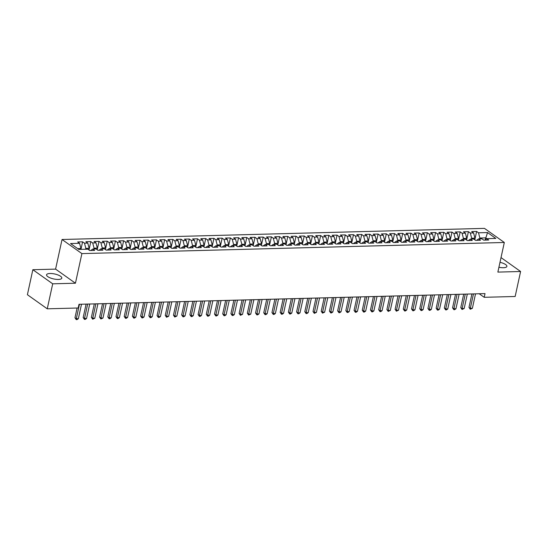<?xml version="1.0" encoding="UTF-8"?>
<svg xmlns="http://www.w3.org/2000/svg" width="548" height="548" viewBox="0 0 548 548"><rect width="100%" height="100%" fill="white"/><g stroke="black" fill="none" stroke-linecap="round" stroke-linejoin="round"><path stroke-width="0.82" d="M58.369 279.439A7.809 2.528 12.3 0 0 61.814 278.131A7.809 2.528 12.3 0 0 58.061 274.993A7.809 2.528 12.3 0 0 49.998 273.493A7.809 2.528 12.3 0 0 46.553 274.801A7.809 2.528 12.3 0 0 50.313 277.939A7.809 2.528 12.3 0 0 58.369 279.439M498.92 267.26A7.809 2.528 12.3 0 0 503.448 267.719A7.809 2.528 12.3 0 0 506.893 266.41A7.809 2.528 12.3 0 0 499.995 262.321M32.846 269.712L52.704 283.816L75.439 283.22L55.588 269.116L32.846 269.712L27.4 294.708L47.251 308.812L78.2 307.997L79.008 304.291L485.014 293.605L484.206 297.304L515.154 296.489L520.6 271.5L501.023 257.594M55.588 269.116L62.047 239.497L484.466 228.372L504.318 242.476L81.899 253.601L62.047 239.497M485.179 239.86L487.556 232.564L478.52 232.797L476.616 231.448L471.691 231.578L473.595 232.927L470.314 233.016L468.41 231.66L463.485 231.79L465.389 233.147L462.108 233.236L460.204 231.879L455.278 232.01L457.183 233.359L453.895 233.448L451.99 232.099L447.065 232.229L448.97 233.578L445.688 233.667L443.784 232.311L438.859 232.441L440.763 233.797L437.482 233.88L435.578 232.53L430.653 232.66L432.557 234.01L429.269 234.099L427.365 232.742L422.44 232.873L424.344 234.229L421.063 234.311L419.158 232.962L414.233 233.092L416.138 234.441L412.856 234.53L410.945 233.174L406.02 233.304L407.931 234.66L404.643 234.743L402.739 233.393L397.814 233.523L399.718 234.873L396.437 234.962L394.533 233.606L389.607 233.736L391.512 235.092L388.224 235.181L386.319 233.825L381.394 233.955L383.299 235.304L380.017 235.393L378.113 234.044L373.188 234.167L375.092 235.524L371.811 235.613L369.907 234.256L364.982 234.386L366.886 235.743L363.598 235.825L361.694 234.476L356.769 234.606L358.673 235.955L355.392 236.044L353.487 234.688L348.562 234.818L350.467 236.174L347.185 236.257L345.281 234.907L340.356 235.037L342.26 236.387L338.972 236.476L337.068 235.119L332.143 235.25L334.047 236.606L330.766 236.688L328.862 235.339L323.937 235.469L325.841 236.818L322.56 236.907L320.655 235.551L315.73 235.681L317.635 237.037L314.346 237.126L312.442 235.77L307.517 235.9L309.421 237.25L306.14 237.339L304.236 235.989L299.311 236.113L301.215 237.469L297.934 237.558L296.023 236.202L291.098 236.332L293.009 237.688L289.721 237.77L287.816 236.421L282.891 236.551L284.796 237.901L281.514 237.99L279.61 236.633L274.685 236.763L276.589 238.12L273.301 238.202L271.397 236.852L266.472 236.983L268.376 238.332L265.095 238.421L263.191 237.065L258.266 237.195L260.17 238.551L256.889 238.633L254.984 237.284L250.059 237.414L251.964 238.764L248.676 238.853L246.771 237.496L241.846 237.626L243.75 238.983L240.469 239.072L238.565 237.716L233.64 237.846L235.544 239.195L232.263 239.284L230.359 237.935L225.434 238.058L227.338 239.414L224.05 239.503L222.146 238.147L217.22 238.277L219.125 239.634L215.844 239.716L213.939 238.366L209.014 238.496L210.918 239.846L207.637 239.935L205.733 238.579L200.808 238.709L202.712 240.065L199.424 240.147L197.52 238.798L192.595 238.928L194.499 240.277L191.218 240.367L189.313 239.01L184.388 239.14L186.293 240.497L183.011 240.579L181.1 239.229L176.175 239.36L178.086 240.709L174.798 240.798L172.894 239.442L167.969 239.572L169.873 240.928L166.592 241.017L164.688 239.661L159.763 239.791L161.667 241.141L158.379 241.23L156.475 239.88L151.549 240.003L153.454 241.36L150.173 241.449L148.268 240.093L143.343 240.223L145.247 241.579L141.966 241.661L140.062 240.312L135.137 240.442L137.041 241.791L133.753 241.88L131.849 240.524L126.924 240.654L128.828 242.011L125.547 242.093L123.643 240.743L118.717 240.873L120.622 242.223L117.341 242.312L115.436 240.956L110.511 241.086L112.415 242.442L109.127 242.524L107.223 241.175L102.298 241.305L104.202 242.654L100.921 242.743L99.017 241.387L94.092 241.517L95.996 242.874L92.715 242.963L90.81 241.606L85.885 241.737L87.79 243.086L84.502 243.175L82.597 241.826L77.672 241.949L79.576 243.305L80.919 248.532L77.693 248.614M487.556 232.564L495.817 238.435L486.788 238.668L484.816 240.127M79.576 243.305L70.548 243.545L78.809 249.415L87.844 249.176L89.749 250.532L94.674 250.402L92.77 249.045L96.051 248.956L97.955 250.313L102.88 250.183L100.976 248.826L104.257 248.744L106.161 250.094L111.086 249.963L109.182 248.614L112.47 248.525L114.374 249.881L119.3 249.751L117.395 248.395L120.676 248.313L122.581 249.662L127.506 249.532L125.602 248.182L128.883 248.093L130.787 249.45L135.712 249.319L133.808 247.963L137.096 247.881L139 249.23L143.925 249.1L142.021 247.751L145.302 247.662L147.207 249.018L152.132 248.888L150.227 247.532L153.508 247.449L155.413 248.799L160.345 248.669L158.434 247.319L161.722 247.23L163.626 248.587L168.551 248.456L166.647 247.1L169.928 247.011L171.832 248.367L176.757 248.237L174.853 246.888L178.134 246.799L180.045 248.148L184.971 248.018L183.066 246.669L186.347 246.579L188.252 247.936L193.177 247.806L191.273 246.449L194.554 246.367L196.458 247.717L201.383 247.586L199.479 246.237L202.767 246.148L204.671 247.504L209.596 247.374L207.692 246.018L210.973 245.936L212.877 247.285L217.803 247.155L215.898 245.805L219.179 245.716L221.084 247.073L226.009 246.943L224.105 245.586L227.393 245.504L229.297 246.853L234.222 246.723L232.318 245.374L235.599 245.285L237.503 246.641L242.428 246.511L240.524 245.155L243.805 245.066L245.71 246.422L250.635 246.292L248.73 244.942L252.018 244.853L253.923 246.203L258.848 246.079L256.944 244.723L260.225 244.634L262.129 245.99L267.054 245.86L265.15 244.504L268.431 244.422L270.335 245.771L275.26 245.641L273.356 244.292L276.644 244.203L278.548 245.559L283.474 245.429L281.569 244.072L284.85 243.99L286.755 245.34L291.68 245.209L289.776 243.86L293.057 243.771L294.968 245.127L299.893 244.997L297.982 243.641L301.27 243.559L303.174 244.908L308.099 244.778L306.195 243.428L309.476 243.339L311.38 244.696L316.306 244.566L314.401 243.209L317.689 243.12L319.594 244.477L324.519 244.346L322.614 242.997L325.896 242.908L327.8 244.257L332.725 244.134L330.821 242.778L334.102 242.689L336.006 244.045L340.931 243.915L339.027 242.559L342.315 242.476L344.219 243.826L349.144 243.696L347.24 242.346L350.521 242.257L352.426 243.613L357.351 243.483L355.447 242.127L358.728 242.045L360.632 243.394L365.557 243.264L363.653 241.915L366.941 241.826L368.845 243.182L373.77 243.052L371.866 241.695L375.147 241.613L377.051 242.963L381.977 242.833L380.072 241.483L383.353 241.394L385.258 242.75L390.183 242.62L388.279 241.264L391.567 241.175L393.471 242.531L398.396 242.401L396.492 241.052L399.773 240.962L401.677 242.312L406.602 242.189L404.698 240.832L407.979 240.743L409.89 242.1L414.815 241.969L412.904 240.613L416.192 240.531L418.097 241.88L423.022 241.75L421.117 240.401L424.399 240.312L426.303 241.668L431.228 241.538L429.324 240.182L432.612 240.099L434.516 241.449L439.441 241.319L437.537 239.969L440.818 239.88L442.722 241.236L447.648 241.106L445.743 239.75L449.024 239.668L450.929 241.017L455.854 240.887L453.95 239.538L457.238 239.449L459.142 240.805L464.067 240.675L462.163 239.318L465.444 239.229L467.348 240.586L472.273 240.456L470.369 239.106L473.65 239.017L475.554 240.367L480.48 240.243L478.575 238.887L481.863 238.798L483.768 240.154L488.693 240.024L486.788 238.668M85.659 249.23L85.844 248.402L89.125 248.319L88.79 249.854M84.502 243.175L85.844 248.402M87.79 243.086L89.125 248.319M93.872 249.018L94.051 248.189L97.332 248.1L97.003 249.635M92.715 242.963L94.051 248.189M95.996 242.874L97.332 248.1M92.77 249.045L90.79 250.505M102.079 248.799L102.257 247.97L105.545 247.881L105.209 249.415M100.921 242.743L102.257 247.97M104.202 242.654L105.545 247.881M100.976 248.826L99.003 250.285M110.285 248.587L110.47 247.751L113.751 247.669L113.415 249.203M109.127 242.524L110.47 247.751M112.415 242.442L113.751 247.669M109.182 248.614L107.209 250.066M118.498 248.367L118.676 247.538L121.964 247.449L121.629 248.984M117.341 242.312L118.676 247.538M120.622 242.223L121.964 247.449M117.395 248.395L115.416 249.854M126.704 248.155L126.889 247.319L130.171 247.237L129.835 248.771M125.547 242.093L126.889 247.319M128.828 242.011L130.171 247.237M125.602 248.182L123.629 249.635M134.911 247.936L135.096 247.107L138.377 247.018L138.041 248.552M133.753 241.88L135.096 247.107M137.041 241.791L138.377 247.018M133.808 247.963L131.835 249.422M143.124 247.717L143.302 246.888L146.59 246.806L146.254 248.34M141.966 241.661L143.302 246.888M145.247 241.579L146.59 246.806M142.021 247.751L140.048 249.203M151.33 247.504L151.515 246.675L154.796 246.586L154.461 248.121M150.173 241.449L151.515 246.675M153.454 241.36L154.796 246.586M150.227 247.532L148.255 248.991M159.543 247.285L159.721 246.456L163.003 246.374L162.667 247.908M158.379 241.23L159.721 246.456M161.667 241.141L163.003 246.374M158.434 247.319L156.461 248.771M167.75 247.073L167.928 246.244L171.216 246.155L170.88 247.689M166.592 241.017L167.928 246.244M169.873 240.928L171.216 246.155M166.647 247.1L164.674 248.559M175.956 246.853L176.141 246.025L179.422 245.936L179.086 247.47M174.798 240.798L176.141 246.025M178.086 240.709L179.422 245.936M174.853 246.888L172.88 248.34M184.169 246.641L184.347 245.805L187.628 245.723L187.3 247.258M183.011 240.579L184.347 245.805M186.293 240.497L187.628 245.723M183.066 246.669L181.087 248.121M192.375 246.422L192.554 245.593L195.841 245.504L195.506 247.038M191.218 240.367L192.554 245.593M194.499 240.277L195.841 245.504M191.273 246.449L189.3 247.908M200.582 246.21L200.767 245.374L204.048 245.292L203.712 246.826M199.424 240.147L200.767 245.374M202.712 240.065L204.048 245.292M199.479 246.237L197.506 247.689M208.795 245.99L208.973 245.161L212.254 245.072L211.925 246.607M207.637 239.935L208.973 245.161M210.918 239.846L212.254 245.072M207.692 246.018L205.712 247.477M217.001 245.771L217.179 244.942L220.467 244.86L220.132 246.395M215.844 239.716L217.179 244.942M219.125 239.634L220.467 244.86M215.898 245.805L213.926 247.258M225.207 245.559L225.392 244.73L228.674 244.641L228.338 246.175M224.05 239.503L225.392 244.73M227.338 239.414L228.674 244.641M224.105 245.586L222.132 247.045M233.421 245.34L233.599 244.511L236.887 244.429L236.551 245.963M232.263 239.284L233.599 244.511M235.544 239.195L236.887 244.429M232.318 245.374L230.338 246.826M241.627 245.127L241.812 244.298L245.093 244.209L244.757 245.744M240.469 239.072L241.812 244.298M243.75 238.983L245.093 244.209M240.524 245.155L238.551 246.614M249.833 244.908L250.018 244.079L253.299 243.99L252.964 245.525M248.676 238.853L250.018 244.079M251.964 238.764L253.299 243.99M248.73 244.942L246.758 246.395M258.046 244.696L258.224 243.867L261.512 243.778L261.177 245.312M256.889 238.633L258.224 243.867M260.17 238.551L261.512 243.778M256.944 244.723L254.971 246.175M266.253 244.477L266.438 243.648L269.719 243.559L269.383 245.093M265.095 238.421L266.438 243.648M268.376 238.332L269.719 243.559M265.15 244.504L263.177 245.963M274.466 244.264L274.644 243.428L277.925 243.346L277.589 244.881M273.301 238.202L274.644 243.428M276.589 238.12L277.925 243.346M273.356 244.292L271.383 245.744M282.672 244.045L282.85 243.216L286.138 243.127L285.803 244.661M281.514 237.99L282.85 243.216M284.796 237.901L286.138 243.127M281.569 244.072L279.596 245.531M290.878 243.826L291.063 242.997L294.345 242.915L294.009 244.449M289.721 237.77L291.063 242.997M293.009 237.688L294.345 242.915M289.776 243.86L287.803 245.312M299.092 243.613L299.27 242.785L302.551 242.696L302.222 244.23M297.934 237.558L299.27 242.785M301.215 237.469L302.551 242.696M297.982 243.641L296.009 245.1M307.298 243.394L307.476 242.565L310.764 242.483L310.428 244.018M306.14 237.339L307.476 242.565M309.421 237.25L310.764 242.483M306.195 243.428L304.222 244.881M315.504 243.182L315.689 242.353L318.97 242.264L318.635 243.798M314.346 237.126L315.689 242.353M317.635 237.037L318.97 242.264M314.401 243.209L312.429 244.668M323.717 242.963L323.895 242.134L327.177 242.045L326.848 243.579M322.56 236.907L323.895 242.134M325.841 236.818L327.177 242.045M322.614 242.997L320.635 244.449M331.924 242.75L332.102 241.921L335.39 241.832L335.054 243.367M330.766 236.688L332.102 241.921M334.047 236.606L335.39 241.832M330.821 242.778L328.848 244.23M340.13 242.531L340.315 241.702L343.596 241.613L343.26 243.148M338.972 236.476L340.315 241.702M342.26 236.387L343.596 241.613M339.027 242.559L337.054 244.018M348.343 242.319L348.521 241.483L351.809 241.401L351.474 242.935M347.185 236.257L348.521 241.483M350.467 236.174L351.809 241.401M347.24 242.346L345.261 243.798M356.549 242.1L356.734 241.271L360.015 241.182L359.68 242.716M355.392 236.044L356.734 241.271M358.673 235.955L360.015 241.182M355.447 242.127L353.474 243.586M364.756 241.887L364.941 241.052L368.222 240.969L367.886 242.504M363.598 235.825L364.941 241.052M366.886 235.743L368.222 240.969M363.653 241.915L361.68 243.367M372.969 241.668L373.147 240.839L376.435 240.75L376.099 242.285M371.811 235.613L373.147 240.839M375.092 235.524L376.435 240.75M371.866 241.695L369.893 243.154M381.175 241.449L381.36 240.62L384.641 240.538L384.306 242.072M380.017 235.393L381.36 240.62M383.299 235.304L384.641 240.538M380.072 241.483L378.099 242.935M389.388 241.236L389.566 240.408L392.848 240.319L392.512 241.853M388.224 235.181L389.566 240.408M391.512 235.092L392.848 240.319M388.279 241.264L386.306 242.723M397.595 241.017L397.773 240.188L401.061 240.099L400.725 241.634M396.437 234.962L397.773 240.188M399.718 234.873L401.061 240.099M396.492 241.052L394.519 242.504M405.801 240.805L405.986 239.976L409.267 239.887L408.931 241.421M404.643 234.743L405.986 239.976M407.931 234.66L409.267 239.887M404.698 240.832L402.725 242.285M414.014 240.586L414.192 239.757L417.473 239.668L417.144 241.202M412.856 234.53L414.192 239.757M416.138 234.441L417.473 239.668M412.904 240.613L410.932 242.072M422.22 240.373L422.398 239.538L425.686 239.455L425.351 240.99M421.063 234.311L422.398 239.538M424.344 234.229L425.686 239.455M421.117 240.401L419.145 241.853M430.427 240.154L430.612 239.325L433.893 239.236L433.557 240.771M429.269 234.099L430.612 239.325M432.557 234.01L433.893 239.236M429.324 240.182L427.351 241.641M438.64 239.942L438.818 239.106L442.099 239.024L441.77 240.558M437.482 233.88L438.818 239.106M440.763 233.797L442.099 239.024M437.537 239.969L435.557 241.421M446.846 239.723L447.024 238.894L450.312 238.805L449.977 240.339M445.688 233.667L447.024 238.894M448.97 233.578L450.312 238.805M445.743 239.75L443.77 241.209M455.052 239.503L455.237 238.675L458.518 238.592L458.183 240.127M453.895 233.448L455.237 238.675M457.183 233.359L458.518 238.592M453.95 239.538L451.977 240.99M463.266 239.291L463.444 238.462L466.725 238.373L466.396 239.908M462.108 233.236L463.444 238.462M465.389 233.147L466.725 238.373M462.163 239.318L460.183 240.778M471.472 239.072L471.657 238.243L474.938 238.154L474.602 239.688M470.314 233.016L471.657 238.243M473.595 232.927L474.938 238.154M470.369 239.106L468.396 240.558M479.678 238.859L479.863 238.031L485.61 237.873L486.754 238.695M478.52 232.797L479.863 238.031M478.575 238.887L476.602 240.339M52.704 283.816L47.251 308.812M504.318 242.476L497.865 272.096L520.6 271.5M75.439 283.22L81.899 253.601M479.205 293.755L484.206 297.304M80.734 249.361L80.919 248.532M476.616 231.448L474.794 239.825M468.41 231.66L466.581 240.045M460.204 231.879L458.375 240.257M451.99 232.099L450.168 240.476M443.784 232.311L441.955 240.688M435.578 232.53L433.749 240.908M427.365 232.742L425.536 241.12M419.158 232.962L417.329 241.339M410.945 233.174L409.123 241.558M402.739 233.393L400.91 241.771M394.533 233.606L392.704 241.99M386.319 233.825L384.497 242.202M378.113 234.044L376.284 242.422M369.907 234.256L368.078 242.634M361.694 234.476L359.872 242.853M353.487 234.688L351.658 243.065M345.281 234.907L343.452 243.285M337.068 235.119L335.246 243.497M328.862 235.339L327.033 243.716M320.655 235.551L318.826 243.935M312.442 235.77L310.613 244.148M304.236 235.989L302.407 244.367M296.023 236.202L294.201 244.579M287.816 236.421L285.988 244.798M279.61 236.633L277.781 245.011M271.397 236.852L269.575 245.23M263.191 237.065L261.362 245.442M254.984 237.284L253.155 245.662M246.771 237.496L244.949 245.881M238.565 237.716L236.736 246.093M230.359 237.935L228.53 246.312M222.146 238.147L220.323 246.525M213.939 238.366L212.11 246.744M205.733 238.579L203.904 246.956M197.52 238.798L195.698 247.175M189.313 239.01L187.484 247.388M181.1 239.229L179.278 247.607M172.894 239.442L171.065 247.826M164.688 239.661L162.859 248.039M156.475 239.88L154.652 248.258M148.268 240.093L146.439 248.47M140.062 240.312L138.233 248.689M131.849 240.524L130.027 248.902M123.643 240.743L121.814 249.121M115.436 240.956L113.607 249.333M107.223 241.175L105.401 249.552M99.017 241.387L97.188 249.772M90.81 241.606L88.982 249.984M82.597 241.826L80.953 249.354M471.917 293.947L468.985 307.394L470.328 308.346L473.472 293.906M472.376 308.298L470.273 309.25L470.328 308.346L472.376 308.298L475.527 293.851M470.273 309.25L468.985 307.394M463.711 294.16L460.772 307.613L462.115 308.565L465.266 294.118M464.17 308.51L462.067 309.469L462.115 308.565L464.17 308.51L467.321 294.071M462.067 309.469L460.772 307.613M455.498 294.379L452.566 307.825L453.908 308.784L457.059 294.338M455.957 308.73L454.682 309.661L453.86 309.682L453.908 308.784L455.957 308.73L459.108 294.283M453.86 309.682L452.566 307.825M447.291 294.598L444.36 308.045L445.702 308.997L448.846 294.557M447.75 308.942L446.469 309.88L445.647 309.901L445.702 308.997L447.75 308.942L450.901 294.502M445.647 309.901L444.36 308.045M439.078 294.81L436.146 308.264L437.489 309.216L440.64 294.769M439.544 309.161L438.263 310.093L437.441 310.113L437.489 309.216L439.544 309.161L442.695 294.714M437.441 310.113L436.146 308.264M430.872 295.03L427.94 308.476L429.283 309.428L432.434 294.988M431.331 309.373L430.05 310.312L429.235 310.332L429.283 309.428L431.331 309.373L434.482 294.934M429.235 310.332L427.94 308.476M422.666 295.242L419.734 308.695L421.07 309.647L424.221 295.201M423.125 309.593L421.844 310.524L421.022 310.545L421.07 309.647L423.125 309.593L426.276 295.146M421.022 310.545L419.734 308.695M414.452 295.461L411.521 308.908L412.863 309.86L416.014 295.42M414.918 309.805L413.637 310.743L412.815 310.764L412.863 309.86L414.918 309.805L418.062 295.365M412.815 310.764L411.521 308.908M406.246 295.673L403.314 309.127L404.657 310.079L407.801 295.632M406.705 310.024L405.424 310.956L404.609 310.976L404.657 310.079L406.705 310.024L409.856 295.578M404.609 310.976L403.314 309.127M398.04 295.893L395.108 309.339L396.444 310.291L399.595 295.851M398.499 310.243L396.396 311.196L396.444 310.291L398.499 310.243L401.65 295.797M396.396 311.196L395.108 309.339M389.827 296.105L386.895 309.558L388.237 310.511L391.388 296.064M390.292 310.456L388.19 311.415L388.237 310.511L390.292 310.456L393.437 296.016M388.19 311.415L386.895 309.558M381.62 296.324L378.689 309.771L380.031 310.73L383.175 296.283M382.079 310.675L380.798 311.606L379.976 311.627L380.031 310.73L382.079 310.675L385.23 296.228M379.976 311.627L378.689 309.771M373.414 296.536L370.475 309.99L371.818 310.942L374.969 296.502M373.873 310.887L372.592 311.826L371.77 311.846L371.818 310.942L373.873 310.887L377.024 296.447M371.77 311.846L370.475 309.99M365.201 296.756L362.269 310.209L363.612 311.161L366.763 296.715M365.667 311.106L364.386 312.038L363.564 312.059L363.612 311.161L365.667 311.106L368.811 296.66M363.564 312.059L362.269 310.209M356.995 296.975L354.063 310.421L355.405 311.374L358.55 296.934M357.454 311.319L356.173 312.257L355.351 312.278L355.405 311.374L357.454 311.319L360.605 296.879M355.351 312.278L354.063 310.421M348.788 297.187L345.85 310.641L347.192 311.593L350.343 297.146M349.247 311.538L347.966 312.47L347.144 312.49L347.192 311.593L349.247 311.538L352.398 297.091M347.144 312.49L345.85 310.641M340.575 297.406L337.643 310.853L338.986 311.805L342.137 297.365M341.034 311.75L339.76 312.689L338.938 312.709L338.986 311.805L341.034 311.75L344.185 297.311M338.938 312.709L337.643 310.853M332.369 297.619L329.437 311.072L330.78 312.024L333.924 297.578M332.828 311.97L331.547 312.901L330.725 312.922L330.78 312.024L332.828 311.97L335.979 297.523M330.725 312.922L329.437 311.072M324.156 297.838L321.224 311.285L322.567 312.237L325.718 297.797M324.622 312.189L322.519 313.141L322.567 312.237L324.622 312.189L327.773 297.742M322.519 313.141L321.224 311.285M315.949 298.05L313.018 311.504L314.36 312.456L317.511 298.009M316.408 312.401L314.312 313.36L314.36 312.456L316.408 312.401L319.559 297.954M314.312 313.36L313.018 311.504M307.743 298.27L304.811 311.716L306.147 312.675L309.298 298.228M308.202 312.62L306.921 313.552L306.099 313.572L306.147 312.675L308.202 312.62L311.353 298.174M306.099 313.572L304.811 311.716M299.53 298.482L296.598 311.935L297.941 312.887L301.092 298.441M299.996 312.833L298.715 313.771L297.893 313.792L297.941 312.887L299.996 312.833L303.14 298.393M297.893 313.792L296.598 311.935M291.324 298.701L288.392 312.155L289.734 313.107L292.885 298.66M291.783 313.052L290.502 313.983L289.687 314.004L289.734 313.107L291.783 313.052L294.934 298.605M289.687 314.004L288.392 312.155M283.117 298.92L280.186 312.367L281.521 313.319L284.672 298.879M283.576 313.264L282.295 314.203L281.473 314.223L281.521 313.319L283.576 313.264L286.727 298.824M281.473 314.223L280.186 312.367M274.904 299.133L271.972 312.586L273.315 313.538L276.466 299.092M275.37 313.483L274.089 314.415L273.267 314.436L273.315 313.538L275.37 313.483L278.514 299.037M273.267 314.436L271.972 312.586M266.698 299.352L263.766 312.798L265.109 313.751L268.253 299.311M267.157 313.696L265.876 314.634L265.061 314.655L265.109 313.751L267.157 313.696L270.308 299.256M265.061 314.655L263.766 312.798M258.492 299.564L255.553 313.018L256.896 313.97L260.047 299.523M258.951 313.915L257.67 314.847L256.848 314.867L256.896 313.97L258.951 313.915L262.102 299.468M256.848 314.867L255.553 313.018M250.278 299.783L247.347 313.23L248.689 314.182L251.84 299.742M250.744 314.134L248.641 315.086L248.689 314.182L250.744 314.134L253.888 299.688M248.641 315.086L247.347 313.23M242.072 299.996L239.14 313.449L240.483 314.401L243.627 299.955M242.531 314.346L240.428 315.306L240.483 314.401L242.531 314.346L245.682 299.9M240.428 315.306L239.14 313.449M233.866 300.215L230.927 313.661L232.27 314.621L235.421 300.174M234.325 314.566L233.044 315.497L232.222 315.518L232.27 314.621L234.325 314.566L237.476 300.119M232.222 315.518L230.927 313.661M225.653 300.427L222.721 313.881L224.064 314.833L227.215 300.386M226.112 314.778L224.838 315.716L224.016 315.737L224.064 314.833L226.112 314.778L229.263 300.338M224.016 315.737L222.721 313.881M217.446 300.647L214.515 314.1L215.857 315.052L219.001 300.605M217.905 314.997L216.624 315.929L215.802 315.949L215.857 315.052L217.905 314.997L221.056 300.551M215.802 315.949L214.515 314.1M209.233 300.866L206.301 314.312L207.644 315.264L210.795 300.825M209.699 315.21L208.418 316.148L207.596 316.169L207.644 315.264L209.699 315.21L212.85 300.77M207.596 316.169L206.301 314.312M201.027 301.078L198.095 314.531L199.438 315.484L202.589 301.037M201.486 315.429L200.205 316.36L199.39 316.381L199.438 315.484L201.486 315.429L204.637 300.982M199.39 316.381L198.095 314.531M192.821 301.297L189.889 314.744L191.225 315.696L194.376 301.256M193.28 315.641L191.999 316.58L191.177 316.6L191.225 315.696L193.28 315.641L196.431 301.201M191.177 316.6L189.889 314.744M184.608 301.51L181.676 314.963L183.018 315.915L186.169 301.469M185.073 315.86L183.792 316.792L182.97 316.812L183.018 315.915L185.073 315.86L188.217 301.414M182.97 316.812L181.676 314.963M176.401 301.729L173.469 315.175L174.812 316.127L177.963 301.688M176.86 316.08L174.764 317.032L174.812 316.127L176.86 316.08L180.011 301.633M174.764 317.032L173.469 315.175M168.195 301.941L165.263 315.395L166.599 316.347L169.75 301.9M168.654 316.292L166.551 317.251L166.599 316.347L168.654 316.292L171.805 301.845M166.551 317.251L165.263 315.395M159.982 302.16L157.05 315.607L158.393 316.566L161.544 302.119M160.448 316.511L159.167 317.443L158.345 317.463L158.393 316.566L160.448 316.511L163.592 302.064M158.345 317.463L157.05 315.607M151.775 302.373L148.844 315.826L150.186 316.778L153.33 302.332M152.234 316.723L150.953 317.662L150.138 317.682L150.186 316.778L152.234 316.723L155.385 302.284M150.138 317.682L148.844 315.826M143.569 302.592L140.637 316.045L141.973 316.997L145.124 302.551M144.028 316.943L142.747 317.874L141.925 317.895L141.973 316.997L144.028 316.943L147.179 302.496M141.925 317.895L140.637 316.045M135.356 302.811L132.424 316.258L133.767 317.21L136.918 302.77M135.822 317.155L134.541 318.093L133.719 318.114L133.767 317.21L135.822 317.155L138.966 302.715M133.719 318.114L132.424 316.258M127.15 303.023L124.218 316.477L125.561 317.429L128.705 302.982M127.609 317.374L126.328 318.306L125.506 318.326L125.561 317.429L127.609 317.374L130.76 302.928M125.506 318.326L124.218 316.477M118.943 303.243L116.005 316.689L117.347 317.641L120.498 303.202M119.402 317.587L118.121 318.525L117.299 318.546L117.347 317.641L119.402 317.587L122.553 303.147M117.299 318.546L116.005 316.689M110.73 303.455L107.798 316.908L109.141 317.861L112.292 303.414M111.189 317.806L109.915 318.737L109.093 318.758L109.141 317.861L111.189 317.806L114.34 303.359M109.093 318.758L107.798 316.908M102.524 303.674L99.592 317.121L100.935 318.073L104.079 303.633M102.983 318.025L100.88 318.977L100.935 318.073L102.983 318.025L106.134 303.578M100.88 318.977L99.592 317.121M94.311 303.887L91.379 317.34L92.722 318.292L95.873 303.845M94.777 318.237L92.674 319.196L92.722 318.292L94.777 318.237L97.928 303.791M92.674 319.196L91.379 317.34M86.105 304.106L83.173 317.552L84.515 318.511L87.666 304.065M86.563 318.457L85.289 319.388L84.467 319.409L84.515 318.511L86.563 318.457L89.714 304.01M84.467 319.409L83.173 317.552M77.09 308.024L74.966 317.772L76.302 318.724L79.453 304.277M78.357 318.669L77.076 319.607L76.254 319.628L76.302 318.724L78.357 318.669L81.508 304.229M76.254 319.628L74.966 317.772"/></g></svg>
